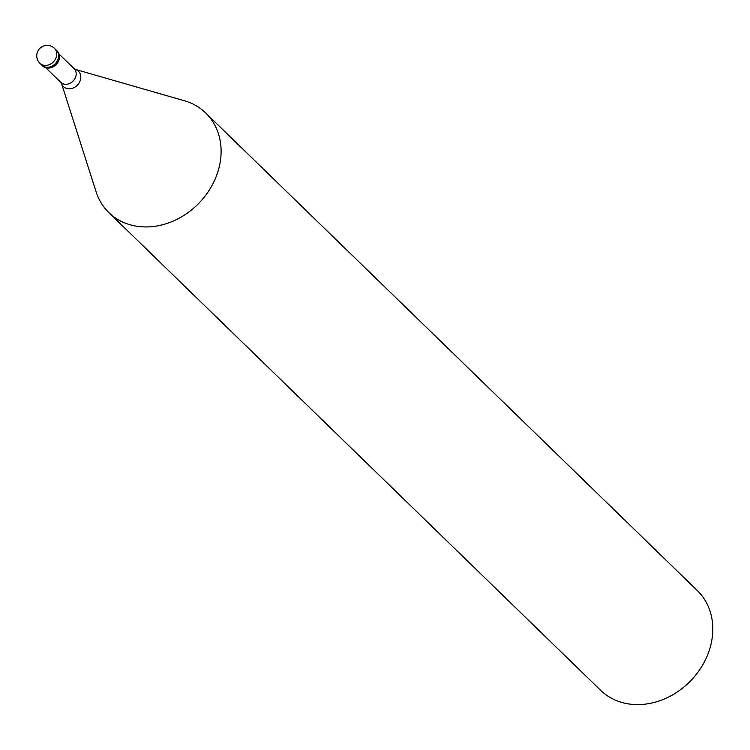 <?xml version="1.0" encoding="UTF-8"?>
<svg xmlns="http://www.w3.org/2000/svg" width="750" height="750" viewBox="0 0 750 750"><rect width="100%" height="100%" fill="white"/><g stroke="black" fill="none" stroke-linecap="round" stroke-linejoin="round"><path stroke-width="1.12" d="M39.909 63.281A10.416 10.416 0 0 1 47.109 45.394A10.416 10.416 0 0 1 54.422 48.338A10.416 8.709 -45.8 0 1 55.491 59.006A10.416 8.709 -45.8 0 1 45.525 65.438A10.416 8.709 134.2 0 1 39.909 63.281L41.784 65.109A10.416 8.709 134.2 0 0 47.4 67.266A10.416 8.709 -45.8 0 0 57.375 60.834A10.416 8.709 -45.8 0 0 56.306 50.166A10.416 8.709 -45.8 0 1 57.375 60.834A10.416 8.709 -45.8 0 1 47.4 67.266A10.416 8.709 134.2 0 1 41.784 65.109L42.637 65.944A10.416 8.709 134.2 0 1 42.234 65.512M54.422 48.338L57.159 50.991A10.416 8.709 -45.8 0 1 58.228 61.659A10.416 8.709 -45.8 0 1 48.253 68.091A10.416 8.709 134.2 0 1 42.637 65.944M205.659 112.941A69.459 58.059 -45.8 0 1 212.775 184.05A69.459 58.059 -45.8 0 1 146.287 226.941A69.459 58.059 134.2 0 1 108.853 212.587A69.459 58.059 134.2 0 1 96.075 191.747L61.491 83.391A10.734 8.972 134.2 0 0 69.253 88.828A10.734 8.972 -45.8 0 0 80.353 80.184A10.734 8.972 -45.8 0 0 75.15 69.337L184.462 100.772A69.459 58.059 -45.8 0 1 205.659 112.941L697.35 590.606A69.459 58.059 -45.8 0 1 704.475 661.725A69.459 58.059 -45.8 0 1 637.978 704.606A69.459 58.059 134.2 0 1 600.553 690.253L108.853 212.587M59.053 54.047L74.062 68.625A9.553 7.987 -45.8 0 1 75.038 78.403A9.553 7.987 -45.8 0 1 65.897 84.3A9.553 7.987 134.2 0 1 60.75 82.322L61.491 83.391M45.741 67.744L60.75 82.322M74.062 68.625L75.15 69.337"/></g></svg>
